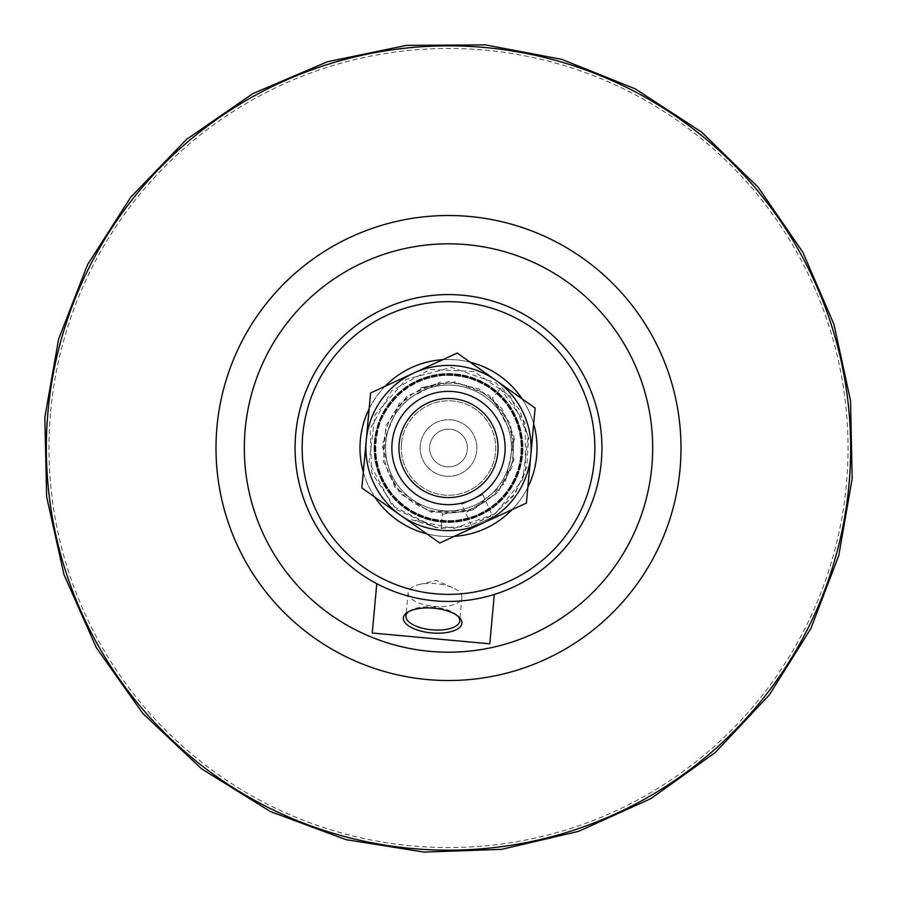<?xml version="1.0" encoding="UTF-8"?>
<svg xmlns="http://www.w3.org/2000/svg" width="897" height="897" viewBox="0 0 897 897"><rect width="100%" height="100%" fill="white"/><g stroke="black" fill="none" stroke-linecap="round" stroke-linejoin="round"><path stroke-width="0.67" stroke-dasharray="4.49 3.36" d="M408.516 611.698A27.011 11.414 5.2 0 1 409.537 610.958A27.011 11.414 5.2 0 1 433.89 607.078A27.011 11.414 5.2 0 1 457.134 615.331A27.011 11.414 5.2 0 1 457.997 616.25M408.101 592.536A27.011 11.414 -174.8 0 0 433.957 606.383A27.011 11.414 -174.8 0 0 461.899 597.48A27.011 11.414 -174.8 0 0 452.772 587.748A27.011 11.414 -174.8 0 0 418.843 584.631A27.011 11.414 -174.8 0 0 408.101 592.536L405.949 615.97M372.244 633.013L376.785 583.655C414.526 602.829 453.703 606.428 494.314 594.453L489.773 643.811M442.423 514.228L472.383 510.068L497.7 492.745L512.434 466.261L513.947 436.29L502.096 408.673L478.987 388.928L449.105 381.539L419.583 388.154L455.194 381.864L488.831 395.162L510.539 424.09L513.88 460.105L497.88 492.543L467.27 511.806L431.098 512.187L400.084 493.585L383.4 461.507L385.968 425.425L407.047 396.037L440.393 382.032L399.3 403.302L382.077 445.159L394.613 486.959L429.327 511.694L471.811 510.27L505.235 482.687L514.351 438.79L492.341 398.033L497.779 391.821L496.232 393.592L497.824 393.435L497.779 391.821L501.67 387.381L519.666 410.075L528.512 437.915L526.909 466.9L515.192 493.361L494.864 514.015L468.402 526.169L439.16 528.131L411.521 519.688L453.916 528.479L495.234 513.746L522.727 479.559L528.255 436.032L510.18 396.059L473.851 371.459L430.033 369.508L391.664 390.8L370.125 429.013L371.773 472.854L396.126 509.339L435.976 527.683L392.281 505.818L369.104 462.213L375.114 414.593L406.162 379.364L451.438 367.434L496.433 383.154L525.137 422.913L525.485 472.035L513.073 496.333L493.283 515.091L468.335 526.191L441.122 528.333M497.005 392.707C543.604 429.54 520.204 513.174 461.249 520.473C394.972 536.047 345.524 444.766 394.781 397.752C438.409 345.48 532.784 388.749 521.639 455.923C518.163 523.926 416.724 546.026 385.273 485.636C347.206 429.181 415.019 350.581 476.442 379.969C540.801 402.226 533.805 505.807 467.045 519.206C410.4 537.09 354.326 470.779 381.382 417.89C405.702 354.293 509.003 364.619 520.249 431.782C539.019 497.23 450.227 551.038 400.892 504.103C353.71 468.021 375.753 384.028 434.585 375.776C500.604 359.136 551.52 449.61 503.026 497.409C460.239 550.377 365.191 508.633 375.238 441.29C377.626 373.242 478.695 349.505 511.111 409.391C550.085 465.218 483.539 544.905 421.657 516.515C365.314 497.689 358.935 411.073 411.902 384.196C468.963 347.038 546.464 416.118 516.1 477.058C492.801 541.037 389.343 532.381 377.02 465.408C360.045 408.483 427.264 353.496 479.704 381.393C542.898 406.733 530.912 509.855 463.581 520.025C397.831 537.729 345.468 448.085 393.189 399.513C435.112 345.861 530.822 386.069 521.863 453.568C520.574 521.65 419.897 547.002 386.517 487.654C352.005 439.306 397.752 365.483 456.405 374.879C524.409 378.355 546.508 479.794 486.118 511.245C429.663 549.312 351.063 481.498 380.451 420.076C402.708 355.717 506.289 362.713 519.688 429.472C537.572 486.118 471.261 542.192 418.372 515.136C354.775 490.816 365.101 387.515 432.264 376.269C489.448 360.213 543.358 428.306 514.609 480.287C488.26 543.066 385.34 529.421 376.258 461.933C359.619 395.913 450.092 344.997 497.891 393.491C550.859 436.278 509.115 531.338 441.773 521.28C440.864 531.17 440.864 531.17 441.773 521.28C440.864 531.17 440.864 531.17 441.773 521.28C442.703 511.167 442.703 511.167 441.773 521.28C442.703 511.167 442.703 511.167 441.773 521.28C500.571 529.723 545.118 455.171 509.832 407.395C475.5 348.585 375.249 375.563 375.058 443.656C367.187 511.29 463.536 549.951 504.585 495.626C551.52 446.291 497.712 357.499 432.264 376.269C373.735 386.405 354.393 471.071 402.719 505.605C453.546 550.926 540.555 494.292 519.688 429.472C506.289 362.713 402.708 355.717 380.451 420.076C351.063 481.498 429.663 549.312 486.118 511.245C538.649 483.505 530.878 397.012 474.244 379.095C411.902 351.702 346.646 432.455 386.517 487.654C419.897 547.002 520.574 521.65 521.863 453.568C530.822 386.069 435.112 345.861 393.189 399.513C345.468 448.085 397.831 537.729 463.581 520.025C530.912 509.855 542.898 406.733 479.704 381.393C427.264 353.496 360.045 408.483 377.02 465.408C389.343 532.381 492.801 541.037 516.1 477.058C546.464 416.118 468.963 347.038 411.902 384.196C358.935 411.073 365.314 497.689 421.657 516.515C483.539 544.905 550.085 465.218 511.111 409.391C478.695 349.505 377.626 373.242 375.238 441.29C365.191 508.633 460.239 550.377 503.026 497.409C551.52 449.61 500.604 359.136 434.585 375.776C375.753 384.028 353.71 468.021 400.892 504.103C450.227 551.038 539.019 497.23 520.249 431.782C509.003 364.619 405.702 354.293 381.382 417.89C354.326 470.779 410.4 537.09 467.045 519.206C533.805 505.807 540.801 402.226 476.442 379.969C415.019 350.581 347.206 429.181 385.273 485.636C413.012 538.166 499.506 530.396 517.423 473.762C544.815 411.42 464.063 346.164 408.864 386.035C349.516 419.415 374.868 520.092 442.95 521.381C509.911 530.262 550.41 435.819 497.824 393.435M482.765 494.606L493.036 516.896L471.957 526.617L493.036 516.896L494.92 517.591L471.261 528.501L471.957 526.617L461.675 504.327L482.765 494.606L461.675 504.327M483.091 523.041L526.404 503.071L530.766 455.575A82.614 82.614 0 0 1 400.824 515.483A82.614 82.614 0 0 1 413.909 372.995A82.614 82.614 0 0 1 530.766 455.575L535.128 408.079L457.223 353.026L370.596 392.964L361.872 487.957L439.777 543.01L483.091 523.041M453.68 391.608A56.657 56.657 0 0 0 397.057 471.732A56.657 56.657 0 0 0 494.763 480.714A56.657 56.657 0 0 0 453.68 391.608A56.657 56.657 0 0 1 494.763 480.714A56.657 56.657 0 0 1 397.057 471.732A56.657 56.657 0 0 1 453.68 391.608A56.657 56.657 0 0 1 504.91 453.198A56.657 56.657 0 0 1 443.32 504.428A56.657 56.657 0 0 1 392.09 442.838A56.657 56.657 0 0 1 453.68 391.608M443.97 497.375A49.57 49.57 0 0 1 399.143 443.488A49.57 49.57 0 0 1 453.03 398.66A49.57 49.57 0 0 1 497.857 452.548A49.57 49.57 0 0 1 443.97 497.375A49.57 49.57 0 0 1 399.143 443.488A49.57 49.57 0 0 1 453.03 398.66A49.57 49.57 0 0 1 497.857 452.548A49.57 49.57 0 0 1 443.97 497.375M446.773 466.821A18.882 18.882 0 0 1 429.697 446.291A18.882 18.882 0 0 1 450.227 429.215A18.882 18.882 0 0 1 467.303 449.745A18.882 18.882 0 0 1 446.773 466.821A18.882 18.882 0 0 0 467.303 449.745A18.882 18.882 0 0 0 450.227 429.215A18.882 18.882 0 0 0 429.697 446.291A18.882 18.882 0 0 0 446.773 466.821M445.91 476.229A28.323 28.323 0 0 1 420.289 445.428A28.323 28.323 0 0 1 451.09 419.807A28.323 28.323 0 0 1 476.711 450.608A28.323 28.323 0 0 1 445.91 476.229A28.323 28.323 0 0 1 420.289 445.428A28.323 28.323 0 0 1 451.09 419.807A28.323 28.323 0 0 1 476.711 450.608A28.323 28.323 0 0 1 445.91 476.229M245.173 429.338A204.18 204.18 0 0 0 533.984 633.439A204.18 204.18 0 0 0 566.332 281.266A204.18 204.18 0 0 0 245.173 429.338M376.785 583.655A153.432 153.432 0 0 1 482.463 298.398A153.432 153.432 0 0 1 494.314 594.453M216.973 426.748A232.502 232.502 0 0 1 469.77 216.491A232.502 232.502 0 0 1 680.027 469.288A232.502 232.502 0 0 1 427.23 679.545A232.502 232.502 0 0 1 216.973 426.748M50.636 411.476A399.546 399.546 0 0 1 485.042 50.142A399.546 399.546 0 0 1 846.376 484.559A399.546 399.546 0 0 1 411.958 845.893A399.546 399.546 0 0 1 50.636 411.476M369.138 408.819A88.523 88.523 0 0 1 385.048 386.293M442.77 359.686A88.523 88.523 0 0 1 470.23 362.209M522.132 398.885A88.523 88.523 0 0 1 533.681 423.933M527.862 487.217A88.523 88.523 0 0 1 511.952 509.743M454.23 536.35A88.523 88.523 0 0 1 426.77 533.827M374.868 497.151A88.523 88.523 0 0 1 363.319 472.102M360.359 439.922A88.523 88.523 0 0 1 456.595 359.876A88.523 88.523 0 0 1 536.641 456.113A88.523 88.523 0 0 1 440.405 536.159A88.523 88.523 0 0 1 360.359 439.922A88.523 88.523 0 0 1 456.595 359.876A88.523 88.523 0 0 1 536.641 456.113A88.523 88.523 0 0 1 440.405 536.159A88.523 88.523 0 0 1 360.359 439.922A88.523 88.523 0 0 1 456.595 359.876A88.523 88.523 0 0 1 536.641 456.113A88.523 88.523 0 0 1 440.405 536.159A88.523 88.523 0 0 1 360.359 439.922M385.822 442.266A62.947 62.947 0 0 1 454.252 385.34A62.947 62.947 0 0 1 511.178 453.77A62.947 62.947 0 0 1 442.748 510.696A62.947 62.947 0 0 1 385.822 442.266A62.947 62.947 0 0 1 454.252 385.34A62.947 62.947 0 0 1 511.178 453.77A62.947 62.947 0 0 1 442.748 510.696A62.947 62.947 0 0 1 385.822 442.266M401.486 443.701A47.205 47.205 0 0 1 452.817 401.004A47.205 47.205 0 0 1 495.514 452.335A47.205 47.205 0 0 1 444.183 495.032A47.205 47.205 0 0 1 401.486 443.701A47.205 47.205 0 0 1 452.817 401.004A47.205 47.205 0 0 1 495.514 452.335A47.205 47.205 0 0 1 444.183 495.032A47.205 47.205 0 0 1 401.486 443.701M383.86 442.075A64.909 64.909 0 0 1 454.443 383.378A64.909 64.909 0 0 1 513.14 453.96A64.909 64.909 0 0 1 442.557 512.658A64.909 64.909 0 0 1 383.86 442.075A64.909 64.909 0 0 1 454.443 383.378A64.909 64.909 0 0 1 513.14 453.96A64.909 64.909 0 0 1 442.557 512.658A64.909 64.909 0 0 1 383.86 442.075M409.537 610.958L407.305 612.427M457.134 615.331L459.062 617.181M461.899 597.48L459.746 620.915M452.772 587.748L436.346 580.359L418.843 584.631"/><path stroke-width="1.35" d="M457.997 616.25A27.011 11.414 5.2 0 1 459.746 620.915A27.011 11.414 5.2 0 1 431.805 629.817A27.011 11.414 5.2 0 1 405.949 615.97A27.011 11.414 5.2 0 1 408.516 611.698M461.899 623.258A29.377 12.412 -174.8 0 0 459.062 617.181A29.377 12.412 -174.8 0 0 433.789 608.211A29.377 12.412 -174.8 0 0 407.305 612.427A29.377 12.412 -174.8 0 0 424.528 631.925A29.377 12.412 -174.8 0 0 461.899 623.258M494.314 594.453L489.773 643.811L372.244 633.013L376.785 583.655M494.92 517.591L471.261 528.501M483.091 523.041L439.777 543.01L400.824 515.483A82.614 82.614 0 0 0 530.766 455.575A82.614 82.614 0 0 0 413.909 372.995A82.614 82.614 0 0 0 400.824 515.483L361.872 487.957L370.596 392.964L457.223 353.026L535.128 408.079L526.404 503.071L483.091 523.041M453.68 391.608A56.657 56.657 0 0 0 392.09 442.838A56.657 56.657 0 0 0 443.32 504.428A56.657 56.657 0 0 0 504.91 453.198A56.657 56.657 0 0 0 453.68 391.608M443.97 497.375A49.57 49.57 0 0 1 408.023 419.415A49.57 49.57 0 0 1 493.518 427.264A49.57 49.57 0 0 1 443.97 497.375M245.173 429.338A204.18 204.18 0 0 0 533.984 633.439A204.18 204.18 0 0 0 566.332 281.266A204.18 204.18 0 0 0 245.173 429.338M216.973 426.748A232.502 232.502 0 0 1 469.77 216.491A232.502 232.502 0 0 1 680.027 469.288A232.502 232.502 0 0 1 427.23 679.545A232.502 232.502 0 0 1 216.973 426.748M601.293 462.056A153.432 153.432 0 0 1 434.462 600.811A153.432 153.432 0 0 1 295.707 433.98A153.432 153.432 0 0 1 462.538 295.225A153.432 153.432 0 0 1 601.293 462.056M48.023 411.23A402.159 402.159 0 0 1 485.288 47.541A402.159 402.159 0 0 1 848.977 484.806A402.159 402.159 0 0 1 411.712 848.495A402.159 402.159 0 0 1 48.023 411.23M363.319 472.102A88.523 88.523 0 0 1 369.138 408.819M385.048 386.293A88.523 88.523 0 0 1 442.77 359.686M470.23 362.209A88.523 88.523 0 0 1 522.132 398.885M533.681 423.933A88.523 88.523 0 0 1 527.862 487.217M511.952 509.743A88.523 88.523 0 0 1 454.23 536.35M426.77 533.827A88.523 88.523 0 0 1 374.868 497.151M302.76 434.63A146.346 146.346 0 0 1 461.888 302.278A146.346 146.346 0 0 1 594.24 461.406A146.346 146.346 0 0 1 435.112 593.758A146.346 146.346 0 0 1 302.76 434.63M485.524 44.895L561.746 59.359L635.087 88.781L701.589 132.072L758.245 187.361L802.882 252.315L833.963 324.344L850.547 400.724L852.15 478.706L838.773 555.557L810.843 628.55L769.222 695.04L715.279 752.505L650.908 798.599L578.632 831.34L501.692 849.336L424.158 852.105L346.029 839.659L270.434 811.561L201.623 768.841L142.825 713.44L96.394 647.791L63.99 574.629L46.644 496.837L44.85 417.329L58.641 338.999L87.547 264.727L130.648 197.306L186.464 139.439L252.965 93.557L327.45 61.736L406.419 45.388L485.524 44.895"/></g></svg>
